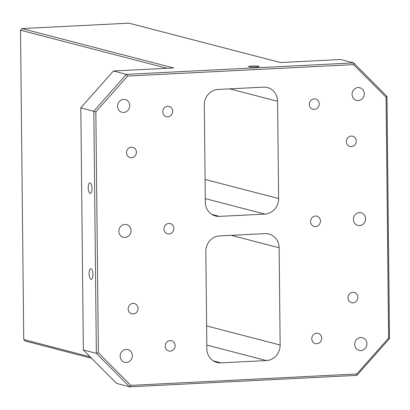 <?xml version="1.0" encoding="UTF-8"?>
<svg xmlns="http://www.w3.org/2000/svg" width="410" height="410" viewBox="0 0 410 410"><rect width="100%" height="100%" fill="white"/><g stroke="black" fill="none" stroke-linecap="round" stroke-linejoin="round"><path stroke-width="0.61" d="M248.88 66.774A5.299 0.553 -0.6 0 0 254.794 67.055A5.299 0.553 -0.6 0 0 259.12 66.471A5.299 0.553 -0.6 0 0 258.766 66.276A5.299 0.553 -0.6 0 0 252.852 65.995A5.299 0.553 -0.6 0 0 248.527 66.579A5.299 0.553 -0.6 0 0 248.88 66.774M91.066 279.323A5.299 1.891 -92.9 0 0 91.281 279.343A5.299 1.891 -92.9 0 0 92.911 274.254A5.299 1.891 -92.9 0 0 90.958 268.781A5.299 1.891 -92.9 0 0 90.748 268.76A5.299 1.891 -92.9 0 0 89.113 273.854A5.299 1.891 -92.9 0 0 91.066 279.323M90.169 193.392A5.299 1.891 -92.9 0 0 90.379 193.417A5.299 1.891 -92.9 0 0 92.014 188.323A5.299 1.891 -92.9 0 0 90.056 182.855A5.299 1.891 -92.9 0 0 89.846 182.829A5.299 1.891 -92.9 0 0 88.212 187.923A5.299 1.891 -92.9 0 0 90.169 193.392M320.456 221.057A5.304 4.92 -75.4 0 1 314.178 226.438A5.304 4.92 -75.4 0 1 310.565 221.554A5.304 4.92 -75.4 0 1 316.843 216.172A5.304 4.92 -75.4 0 1 320.456 221.057M172.656 111.284A5.304 4.92 -75.4 0 1 166.378 116.665A5.304 4.92 -75.4 0 1 162.76 111.781A5.304 4.92 -75.4 0 1 169.043 106.4A5.304 4.92 -75.4 0 1 172.656 111.284M136.422 152.192A5.304 4.92 -75.4 0 1 130.139 157.573A5.304 4.92 -75.4 0 1 126.526 152.689A5.304 4.92 -75.4 0 1 132.809 147.308A5.304 4.92 -75.4 0 1 136.422 152.192M138.057 308.428A5.304 4.92 -75.4 0 1 131.779 313.809A5.304 4.92 -75.4 0 1 128.166 308.925A5.304 4.92 -75.4 0 1 134.444 303.543A5.304 4.92 -75.4 0 1 138.057 308.428M175.111 345.635A5.304 4.92 -75.4 0 1 168.828 351.016A5.304 4.92 -75.4 0 1 165.215 346.132A5.304 4.92 -75.4 0 1 171.498 340.751A5.304 4.92 -75.4 0 1 175.111 345.635M319.231 103.879A5.304 4.92 -75.4 0 1 312.948 109.26A5.304 4.92 -75.4 0 1 309.335 104.381A5.304 4.92 -75.4 0 1 315.618 99A5.304 4.92 -75.4 0 1 319.231 103.879M356.285 141.086A5.304 4.92 -75.4 0 1 350.002 146.467A5.304 4.92 -75.4 0 1 346.388 141.588A5.304 4.92 -75.4 0 1 352.667 136.207A5.304 4.92 -75.4 0 1 356.285 141.086M357.92 297.322A5.304 4.92 -75.4 0 1 351.636 302.703A5.304 4.92 -75.4 0 1 348.023 297.819A5.304 4.92 -75.4 0 1 354.307 292.438A5.304 4.92 -75.4 0 1 357.92 297.322M173.881 228.457A5.304 4.92 -75.4 0 1 167.603 233.838A5.304 4.92 -75.4 0 1 163.99 228.959A5.304 4.92 -75.4 0 1 170.268 223.578A5.304 4.92 -75.4 0 1 173.881 228.457M321.686 338.229A5.304 4.92 -75.4 0 1 315.403 343.611A5.304 4.92 -75.4 0 1 311.79 338.732A5.304 4.92 -75.4 0 1 318.068 333.351A5.304 4.92 -75.4 0 1 321.686 338.229M132.363 355.624A6.545 6.073 -75.4 0 1 124.614 362.266A6.545 6.073 -75.4 0 1 120.15 356.244A6.545 6.073 -75.4 0 1 127.905 349.597A6.545 6.073 -75.4 0 1 132.363 355.624M131.056 230.62A6.545 6.073 -75.4 0 1 123.302 237.262A6.545 6.073 -75.4 0 1 118.844 231.24A6.545 6.073 -75.4 0 1 126.593 224.598A6.545 6.073 -75.4 0 1 131.056 230.62M129.744 105.616A6.545 6.073 -75.4 0 1 121.995 112.258A6.545 6.073 -75.4 0 1 117.537 106.236A6.545 6.073 -75.4 0 1 125.286 99.594A6.545 6.073 -75.4 0 1 129.744 105.616M364.295 93.772A6.545 6.073 -75.4 0 1 356.541 100.414A6.545 6.073 -75.4 0 1 352.082 94.387A6.545 6.073 -75.4 0 1 359.831 87.745A6.545 6.073 -75.4 0 1 364.295 93.772M365.602 218.776A6.545 6.073 -75.4 0 1 357.853 225.418A6.545 6.073 -75.4 0 1 353.389 219.391A6.545 6.073 -75.4 0 1 361.143 212.749A6.545 6.073 -75.4 0 1 365.602 218.776M366.914 343.78A6.545 6.073 -75.4 0 1 359.16 350.422A6.545 6.073 -75.4 0 1 354.701 344.395A6.545 6.073 -75.4 0 1 362.45 337.753A6.545 6.073 -75.4 0 1 366.914 343.78M264.839 214.097L219.401 216.388A14.924 13.853 -75.4 0 1 215.496 215.993A14.924 13.853 -75.4 0 1 205.323 202.248L204.303 104.996A14.924 13.853 -75.4 0 1 218.074 89.447L263.512 87.156A14.924 13.853 -75.4 0 1 267.417 87.55A14.924 13.853 -75.4 0 1 277.59 101.29L278.61 198.548A14.924 13.853 -75.4 0 1 264.839 214.097L205.282 198.624M130.857 385.385L356.828 373.971L388.593 338.112L386.071 97.242L353.589 64.626L127.618 76.04L95.853 111.899L98.374 352.769L130.857 385.385L129.698 386.83L96.35 353.343L93.818 111.182L126.429 74.364L353.615 62.889L386.963 96.376L389.5 338.537L356.89 375.355L129.698 386.83L116.701 383.458L83.358 349.971L96.35 353.343L98.374 352.769M219.606 235.919L265.044 233.623A14.924 13.853 -75.4 0 1 268.95 234.023A14.924 13.853 -75.4 0 1 279.123 247.763L280.143 345.02A14.924 13.853 -75.4 0 1 266.372 360.564L220.934 362.86A14.924 13.853 -75.4 0 1 217.028 362.46A14.924 13.853 -75.4 0 1 206.855 348.72L205.835 251.463A14.924 13.853 -75.4 0 1 219.606 235.919M353.589 64.626L353.615 62.889L340.623 59.511L280.527 62.545L128.95 23.17L21.95 28.572L173.527 67.952L113.432 70.986L126.429 74.364L127.618 76.04M91.65 358.299L25.22 341.043L23.739 339.552L90.169 356.813M113.432 70.986L80.821 107.804L95.853 111.899M80.821 107.804L83.358 349.971M167.039 68.28L20.5 30.207L23.739 339.552M386.963 96.376L386.071 97.242M356.828 373.971L356.89 375.355M389.5 338.537L388.593 338.112M20.5 30.207L21.95 28.572M211.888 214.435L219.401 216.388M205.082 179.447L278.61 198.548M277.59 101.29L229.733 88.862M213.42 360.908L220.934 362.86M266.372 360.564L206.819 345.092M206.614 325.919L280.143 345.02M279.123 247.763L231.266 235.33"/></g></svg>
